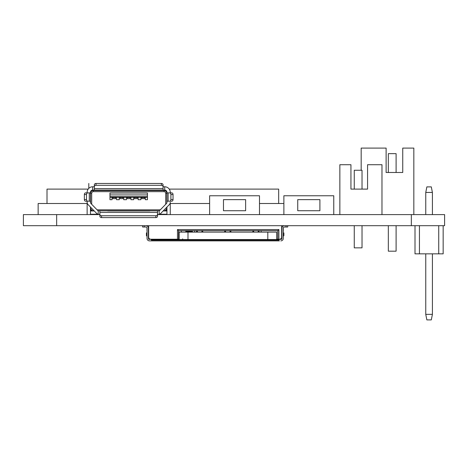 <?xml version="1.0" encoding="UTF-8"?>
<svg xmlns="http://www.w3.org/2000/svg" width="468" height="468" viewBox="0 0 468 468"><rect width="100%" height="100%" fill="white"/><g stroke="black" fill="none" stroke-linecap="round" stroke-linejoin="round"><path stroke-width="0.7" d="M56.651 214.601L56.651 225.687L23.4 225.687L23.4 214.601L99.883 214.601M56.651 225.687L444.6 225.687L444.6 214.601L444.6 225.687M157.517 214.601L444.6 214.601M443.161 225.687L443.161 253.843L415.005 253.843L415.005 225.687M419.439 253.843L419.439 225.687M438.727 253.843L438.727 225.687M425.757 253.843L425.757 314.361L426.863 319.901L431.297 319.901L432.409 314.361L425.757 314.361M432.409 214.601L432.409 192.436L425.757 192.436L425.757 214.601M432.409 253.843L432.409 314.361M425.757 192.436L426.863 186.89L431.297 186.89L432.409 192.436M276.676 239.212L280.279 239.212L281.66 237.843L281.66 225.687M194.653 232.116L194.653 230.677M261.156 230.677L261.156 232.116M278.893 239.212L278.893 229.566L177.471 229.566L177.471 239.212L179.133 239.212M177.471 239.212L150.035 239.212L148.654 237.843L148.654 225.687M283.327 231.227L283.327 227.781M283.269 232.894L283.877 232.894L283.877 235.661L283.269 236.264M278.893 229.566L277.781 230.677L277.781 239.212M177.471 229.566L178.577 230.677L277.781 230.677M178.577 239.212L178.577 230.677M147.046 236.264L146.437 235.661L146.437 232.894L147.046 232.894M185.784 230.677L185.784 231.449L192.436 231.449L192.436 232.116M178.577 238.879L179.133 238.879M142.611 225.687L142.611 227.015L142.611 225.687L142.611 227.015L142.611 225.687L142.611 227.015L145.934 227.015A1.106 1.106 0 0 1 147.046 228.127L147.046 238.434A2.439 2.439 0 0 0 149.485 240.874L279.39 240.874M182.643 239.54L182.643 238.879M279.39 239.54L276.676 239.54L276.676 232.116L188.001 232.116L188.001 239.54L179.133 239.54L179.133 232.116L179.133 239.54L150.924 239.54M188.001 232.116L179.133 232.116M188.001 239.54L276.676 239.54M151.369 239.54L151.369 240.096L279.051 240.096L279.051 239.54M148.374 238.434A1.106 1.106 0 0 0 149.485 239.54A1.106 1.106 0 0 1 148.374 238.434L148.374 226.793L147.982 226.793M280.829 239.54A1.106 1.106 0 0 0 281.941 238.434L281.941 228.127A2.439 2.439 0 0 1 284.38 225.687M287.703 225.687L287.703 227.015L287.703 225.687L287.703 227.015L287.703 225.687L287.703 227.015L287.703 225.687L287.703 227.015L284.38 227.015A1.106 1.106 0 0 0 283.269 228.127L283.269 238.434A2.439 2.439 0 0 1 280.829 240.874M145.934 225.687A2.439 2.439 0 0 1 148.374 228.127M282.034 227.46L281.941 226.793L282.333 226.793M281.941 227.46L281.941 228.127M258.242 232.116L258.207 231.327A1.661 1.1 0 0 0 257.85 230.677M258.295 232.116L258.207 231.327M254.048 230.677A1.661 1.1 0 0 0 253.685 231.327L253.65 232.116M253.662 230.677L253.597 232.116M253.135 232.116L252.954 230.677M258.944 230.677L258.757 232.116M252.749 230.677L252.931 232.116M258.962 232.116L259.143 230.677L258.962 232.116M201.936 232.116L201.901 231.327A1.661 1.1 0 0 0 201.538 230.677M201.989 232.116L201.901 231.327M197.736 230.677A1.661 1.1 0 0 0 197.379 231.327L197.344 232.116M197.35 230.677L197.291 232.116M196.829 232.116L196.642 230.677M202.632 230.677L202.451 232.116M196.443 230.677L196.624 232.116M202.656 232.116L202.837 230.677L202.656 232.116M230.086 232.116L230.057 231.327A1.661 1.1 0 0 0 229.694 230.677M230.139 232.116L230.081 230.677M225.892 230.677A1.661 1.1 0 0 0 225.529 231.327L225.5 232.116M225.529 231.327L225.447 232.116M224.979 232.116L224.798 230.677M230.788 230.677L230.607 232.116M224.593 230.677L224.78 232.116M230.806 232.116L230.993 230.677L230.806 232.116M161.062 239.54L161.752 239.212M174.342 239.212L174.365 239.54L174.359 239.212M174.365 239.446A1.106 1.106 0 0 0 174.81 239.54M146.987 227.781L146.987 231.227M90.459 214.268L98.216 214.204A3.323 3.323 0 0 1 96.502 213.268L88.078 204.621A3.323 3.323 0 0 1 87.136 202.299L87.136 201.193L90.459 201.193L90.459 202.299A1.661 1.661 0 0 0 90.932 203.504L97.695 210.442A1.661 1.661 0 0 0 98.216 210.805L159.184 210.805A1.661 1.661 0 0 0 159.705 210.442L166.468 203.504A1.661 1.661 0 0 0 166.941 202.299L166.941 202.387M94.337 186.779L92.676 186.779A5.54 5.54 0 0 0 87.136 192.325L87.136 192.88L89.277 192.88L85.632 192.88A1.661 1.269 90 0 0 84.363 194.542L84.363 199.526A1.661 1.269 90 0 0 85.632 201.193L87.779 201.193A1.661 1.269 -90 0 1 86.504 199.526L86.504 194.542A1.661 1.269 -90 0 1 87.779 192.88M87.136 201.193L87.136 214.601M166.941 214.268L159.184 214.204A3.323 3.323 0 0 0 160.898 213.268L169.322 204.621A3.323 3.323 0 0 0 170.264 202.299L170.264 214.601M90.459 207.067L90.459 214.601M94.337 186.685A1.661 1.381 0 0 1 96.004 185.305L161.396 185.305A1.661 1.381 0 0 1 163.063 186.685L163.063 184.837A1.661 1.381 180 0 0 161.396 183.456L96.004 183.456A1.661 1.381 180 0 0 94.337 184.837L94.337 188.627L163.063 188.627L163.063 190.107L92.676 190.107A2.217 2.217 0 0 0 90.459 192.325L90.459 201.193M90.459 208.728A2.217 2.217 0 0 0 92.676 210.945A2.217 2.217 0 0 1 90.459 208.728M149.76 210.945L107.64 210.945M166.941 210.945L163.156 210.945M94.243 210.945L90.459 210.945M99.327 214.601L99.327 214.268M92.12 214.601A4.99 4.99 0 0 1 90.459 214.315M93.898 210.588L93.898 210.945A3.323 3.323 0 0 1 90.57 207.622L90.57 207.178M90.57 202.942L90.57 193.319A2.773 2.773 0 0 1 93.343 190.552L93.343 191.658L164.057 191.658A1.661 1.661 0 0 1 165.719 193.319L165.719 204.27M164.057 191.658L164.057 190.552L93.343 190.552M164.057 190.552A2.773 2.773 0 0 1 166.83 193.319L166.83 202.942M166.83 207.178L166.83 207.622A3.323 3.323 0 0 1 163.519 210.945L163.502 210.588M166.941 208.728A2.217 2.217 0 0 1 164.724 210.945A2.217 2.217 0 0 0 166.941 208.728M159.793 190.107L159.418 190.552M155.078 190.552L155.452 190.107M163.063 190.107L164.724 190.107A2.217 2.217 0 0 1 166.941 192.325L166.941 201.193L171.768 201.193A1.661 1.269 -90 0 0 173.037 199.526L173.037 194.542A1.661 1.269 -90 0 0 171.768 192.88L168.123 192.88L170.264 192.88L170.264 192.325A5.54 5.54 0 0 0 164.724 186.779L163.063 186.779M163.063 188.627L163.063 186.685M166.941 207.067L166.941 214.601M166.941 201.193L166.941 202.299M99.824 214.268L99.824 214.601M157.576 214.268L157.576 214.601M166.941 192.88L168.123 192.88L168.123 201.193L170.264 201.193M157.517 214.367A1.661 1.381 180 0 1 155.856 215.748L101.544 215.748A1.661 1.381 180 0 1 99.883 214.367L99.883 216.216A1.661 1.381 0 0 0 101.544 217.597L155.856 217.597A1.661 1.381 0 0 0 157.517 216.216L157.517 210.945M99.883 210.945L99.883 214.367M169.621 192.88A1.661 1.269 90 0 1 170.896 194.542L170.896 199.526A1.661 1.269 90 0 1 169.621 201.193M166.941 214.315A4.99 4.99 0 0 1 165.28 214.601M158.073 214.268L158.073 214.601M94.337 188.627L94.337 190.107M90.459 192.88L89.277 192.88L89.277 201.193L87.779 201.193M97.982 190.552L97.607 190.107M101.948 190.107L102.322 190.552M115.678 190.107L115.678 190.552M120.112 190.552L120.112 190.107M137.288 190.107L137.288 190.552M141.722 190.552L141.722 190.107M160.296 209.834L97.104 209.834M92.956 209.629A2.217 2.217 0 0 1 91.863 208.506M165.537 208.506A2.217 2.217 0 0 1 164.444 209.629M91.681 204.27L91.681 193.319A1.661 1.661 0 0 1 93.343 191.658M144.495 197.554L144.495 198.643L141.722 198.643L141.722 197.554L144.495 197.554L144.495 197.256M115.678 198.643L112.905 198.643L115.678 198.643L115.678 197.256M122.879 198.643L120.112 198.643L122.879 198.643L122.879 197.256M130.086 198.643L127.314 198.643L130.086 198.643L130.086 197.256M137.288 198.643L134.521 198.643L137.288 198.643L137.288 197.256M141.722 197.256L141.722 197.554M138.124 197.256L138.124 199.696L140.891 199.696L140.891 197.256M134.521 197.256L134.521 198.643M130.917 197.256L130.917 199.696L133.69 199.696L133.69 197.256M127.314 197.256L127.314 198.643M123.71 197.256L123.71 199.696L126.483 199.696L126.483 197.256M120.112 197.256L120.112 198.643M116.509 197.256L116.509 199.696L119.276 199.696L119.276 197.256M112.905 197.256L112.905 198.643M145.326 197.256L145.326 199.696L147.432 199.696L147.432 196.7L109.968 196.7L109.968 199.696L112.074 199.696L112.074 197.256M147.432 196.7L147.432 193.044L109.968 193.044L109.968 196.7M147.432 197.256L109.968 197.256M144.495 198.643L141.722 198.643M259.494 214.601L259.494 195.759L209.617 195.759L209.617 214.601M223.47 210.723L245.636 210.723L245.636 199.637L223.47 199.637L223.47 210.723M333.76 214.601L333.76 195.759L283.877 195.759L283.877 214.601M297.736 210.723L319.901 210.723L319.901 199.637L297.736 199.637L297.736 210.723M354.264 247.853L354.264 225.687L354.264 247.853L362.021 247.853L362.021 225.687L362.021 247.853M358.143 170.264L362.021 170.264L362.021 189.107L367.567 189.107L350.936 189.107L354.264 189.107L354.264 170.264L358.143 170.264M339.856 214.601L339.856 164.724L350.936 164.724L350.936 189.107M381.976 214.601L381.976 164.724L367.567 164.724L367.567 189.107M388.335 251.181L388.335 225.687L388.335 251.181L396.098 251.181L396.098 225.687L396.098 251.181M413.829 214.601L413.829 148.099L402.743 148.099L402.743 172.481L386.118 172.481L388.335 172.481L388.335 153.639L396.098 153.639L396.098 172.481L396.098 153.639M361.179 170.264L361.179 148.099L386.118 148.099L386.118 172.481M402.743 172.481L396.098 172.481M38.142 214.601L38.142 203.516L87.136 203.516M170.264 203.516L209.617 203.516M259.494 203.516L283.877 203.516M47.011 203.516L47.011 189.107L88.159 189.107M169.24 189.107L278.671 189.107L278.671 203.516M88.797 183.456L88.797 188.364M411.349 214.601L411.349 225.687M181.35 230.677L181.35 232.116M144.273 225.687L144.273 227.015M286.042 227.015L286.042 225.687M267.807 239.54L267.807 232.116M253.685 231.327L253.685 230.677M197.379 231.327L197.379 230.677M230.057 230.677L230.057 231.327M174.342 239.481L161.29 239.481M98.216 214.204L98.216 210.805M96.004 183.456L96.004 185.305M161.396 185.305L161.396 183.456M164.724 186.779L164.724 190.107M159.184 210.805L159.184 214.204M155.856 217.597L155.856 215.748M101.544 215.748L101.544 217.597M157.517 212.419L99.883 212.419M170.896 199.526L173.037 199.526M173.037 194.542L170.896 194.542M92.676 190.107L92.676 186.779M86.504 194.542L84.363 194.542M84.363 199.526L86.504 199.526M90.57 207.622L91.003 207.622M91.681 193.319L90.57 193.319M166.83 193.319L165.719 193.319M166.397 207.622L166.83 207.622M134.521 197.554L137.288 197.554M127.314 197.554L130.086 197.554M120.112 197.554L122.879 197.554M112.905 197.554L115.678 197.554M147.432 194.928L109.968 194.928M362.021 189.107L362.021 170.264M354.264 189.107L354.264 170.264M388.335 172.481L388.335 153.639"/></g></svg>
